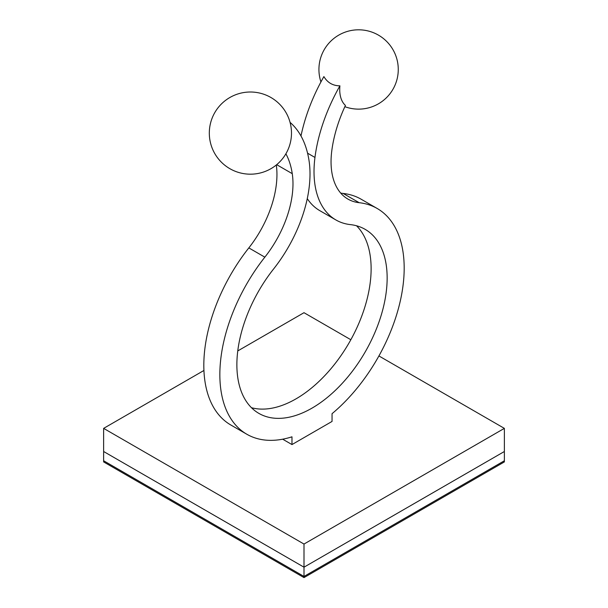 <?xml version="1.0" encoding="UTF-8"?>
<svg xmlns="http://www.w3.org/2000/svg" width="608" height="608" viewBox="0 0 608 608"><rect width="100%" height="100%" fill="white"/><g stroke="black" fill="none" stroke-linecap="round" stroke-linejoin="round"><path stroke-width="0.91" d="M307.572 153.186L314.959 157.449A129.375 74.693 120 0 1 339.918 85.842A38.015 21.949 120 0 0 345.435 105.442A105.283 60.785 120 0 0 331.778 150.845A81.472 47.036 120 0 0 347.92 199.082A81.472 47.036 120 0 0 359.176 202.7A130.348 75.255 -60 0 1 377.188 208.483A130.348 75.255 -60 0 1 400.512 300.002A130.348 75.255 -60 0 1 332.052 413.683L332.052 421.435L291.977 444.57L291.977 436.818A130.348 75.255 -60 0 1 246.84 434.249L230.812 424.992A130.348 75.255 -60 0 1 248.824 247.904A81.472 47.036 120 0 0 276.306 164.988M246.84 434.249A130.348 75.255 -60 0 1 264.852 257.161A81.472 47.036 120 0 0 292.258 173.668A105.283 60.785 120 0 0 285.889 153.801M340.708 193.078A81.472 47.036 120 0 0 343.148 193.443A130.348 75.255 -60 0 1 361.16 199.226L377.188 208.483M339.918 85.842C332.865 85.766 327.522 82.68 323.889 76.585A129.375 74.693 120 0 0 300.99 135.972M356.524 225.766A106.263 61.347 -60 0 1 349.114 342.79A106.263 61.347 -60 0 1 251.476 407.71M307.276 198.641A105.556 60.944 120 0 0 319.854 210.687L335.882 219.944A105.556 60.944 120 0 0 350.466 224.626A106.263 61.347 -60 0 1 365.142 229.345A106.263 61.347 -60 0 1 365.142 352.04A106.263 61.347 -60 0 1 258.886 413.394A106.263 61.347 -60 0 1 273.562 269.025A105.556 60.944 120 0 0 309.069 160.846A129.375 74.693 120 0 0 290.069 122.383M314.959 157.449A105.556 60.944 120 0 0 335.882 219.944M282.674 439.196L291.977 444.57M504.366 451.508L504.366 428.374L304 544.054L304 567.188L504.366 451.508L504.366 460.765L304 576.445L103.634 460.765L304 576.445L504.366 460.765L504.366 461.92L304 577.6L304 567.188L103.634 451.508L304 567.188L504.366 451.508M237.766 350.93L304 312.694L350.839 339.735M378.913 355.946L504.366 428.374M203.931 370.47L103.634 428.374L304 544.054M103.634 428.374L103.634 461.92L304 577.6M264.852 257.161L248.824 247.904M359.176 202.7L343.148 193.443M292.258 173.668L276.686 164.677M224.177 101.468A41.086 41.086 0 0 0 236.124 171.623A41.086 41.086 0 0 0 290.905 126.198A41.086 41.086 0 0 0 224.177 101.468M344.858 106.681A39.672 39.672 0 0 0 398.263 68.962A39.672 39.672 0 0 0 343.9 32.627A39.672 39.672 0 0 0 320.94 81.943"/></g></svg>
